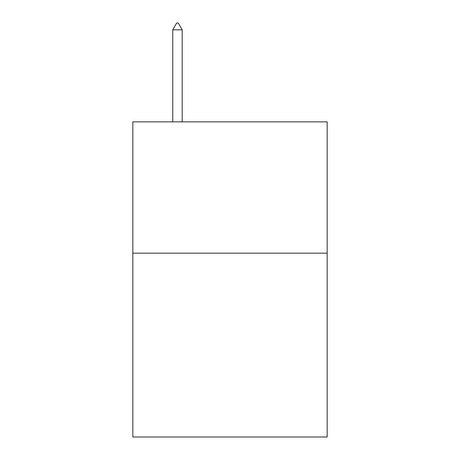 <?xml version="1.0" encoding="UTF-8"?>
<svg xmlns="http://www.w3.org/2000/svg" width="460" height="460" viewBox="0 0 460 460"><rect width="100%" height="100%" fill="white"/><g stroke="black" fill="none" stroke-linecap="round" stroke-linejoin="round"><path stroke-width="0.69" d="M327.169 253.161L327.169 437L132.831 437L132.831 121.854L327.169 121.854L327.169 253.161L132.831 253.161M182.2 29.831L178.261 23L176.686 23L172.747 29.831L182.2 29.831L182.2 121.854M172.747 29.831L172.747 121.854"/></g></svg>
